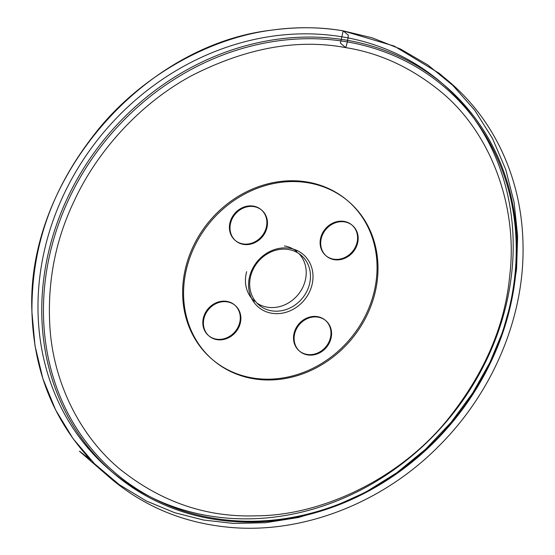 <?xml version="1.0" encoding="UTF-8"?>
<svg xmlns="http://www.w3.org/2000/svg" width="555" height="555" viewBox="0 0 555 555"><rect width="100%" height="100%" fill="white"/><g stroke="black" fill="none" stroke-linecap="round" stroke-linejoin="round"><path stroke-width="0.83" d="M249.868 275.564A34.577 30.414 130.4 0 0 271.721 313.249A34.577 30.414 130.4 0 0 311.709 285.978A34.577 30.414 130.4 0 0 289.856 248.3A34.577 30.414 130.4 0 0 249.868 275.564M323.78 232.365A20.105 17.684 -49.6 0 1 352.46 225.469A20.105 17.684 -49.6 0 1 355.089 249.202A20.105 17.684 -49.6 0 1 326.409 256.098A20.105 17.684 -49.6 0 1 323.78 232.365M206.488 312.347A20.105 17.684 -49.6 0 1 235.167 305.451A20.105 17.684 -49.6 0 1 235.611 332.223A20.105 17.684 -49.6 0 1 209.117 336.073A20.105 17.684 -49.6 0 1 206.488 312.347M361.999 324.439A104.298 91.748 -49.6 0 1 213.203 360.216A104.298 91.748 -49.6 0 1 210.907 221.327A104.298 91.748 -49.6 0 1 348.367 201.333A104.298 91.748 -49.6 0 1 361.999 324.439M233.086 217.095A20.105 17.684 -49.6 0 1 259.032 208.34A20.105 17.684 -49.6 0 1 261.766 210.199A20.105 17.684 -49.6 0 1 262.203 236.971A20.105 17.684 -49.6 0 1 235.708 240.821A20.105 17.684 -49.6 0 1 233.086 217.095M297.189 327.616A20.105 17.684 -49.6 0 1 325.868 320.721A20.105 17.684 -49.6 0 1 327.464 346.015A20.105 17.684 -49.6 0 1 302.537 353.209A20.105 17.684 -49.6 0 1 299.811 351.35A20.105 17.684 -49.6 0 1 297.189 327.616M361.055 323.634A104.298 91.748 -49.6 0 1 212.26 359.411A104.298 91.748 -49.6 0 1 209.963 220.522A104.298 91.748 -49.6 0 1 347.423 200.528A104.298 91.748 -49.6 0 1 361.055 323.634M82.355 173.784A253.621 223.103 130.4 0 0 266.06 520.694A253.621 223.103 130.4 0 0 491.113 145.431A253.621 223.103 130.4 0 0 82.355 173.784M474.095 383.082A254.925 224.248 130.4 0 0 440.781 82.182A254.925 224.248 130.4 0 0 104.791 131.049A254.925 224.248 130.4 0 0 110.41 470.522A254.925 224.248 130.4 0 0 474.095 383.082M477.869 386.294A254.925 224.248 -49.6 0 1 114.184 473.741A254.925 224.248 -49.6 0 1 80.87 172.841A254.925 224.248 -49.6 0 1 444.555 85.401A254.925 224.248 -49.6 0 1 477.869 386.294M258.443 207.834A20.105 17.684 130.4 0 0 233.516 215.028A20.105 17.684 130.4 0 0 235.119 240.322A20.105 17.684 130.4 0 0 261.613 236.465A20.105 17.684 130.4 0 0 261.169 209.693A20.105 17.684 130.4 0 0 258.443 207.834M205.898 311.841A20.105 17.684 130.4 0 0 208.52 335.574A20.105 17.684 130.4 0 0 235.015 331.717A20.105 17.684 130.4 0 0 234.578 304.945A20.105 17.684 130.4 0 0 205.898 311.841M301.948 352.702A20.105 17.684 130.4 0 0 326.874 345.515A20.105 17.684 130.4 0 0 325.272 320.221A20.105 17.684 130.4 0 0 298.777 324.071A20.105 17.684 130.4 0 0 299.221 350.843A20.105 17.684 130.4 0 0 301.948 352.702M354.499 248.696A20.105 17.684 130.4 0 0 351.87 224.969A20.105 17.684 130.4 0 0 325.376 228.82A20.105 17.684 130.4 0 0 325.82 255.591A20.105 17.684 130.4 0 0 354.499 248.696M288.628 249.535A32.606 28.687 -49.6 0 1 301.205 255.328A32.606 28.687 -49.6 0 1 309.239 285.076A32.606 28.687 -49.6 0 1 271.527 310.793A32.606 28.687 -49.6 0 1 258.949 305A32.606 28.687 -49.6 0 1 250.909 275.259A32.606 28.687 -49.6 0 1 288.628 249.535M246.67 271.645A32.606 28.687 130.4 0 0 254.703 301.393M256.923 303.079A32.606 28.687 130.4 0 0 267.281 307.186A32.606 28.687 130.4 0 0 305 281.468A32.606 28.687 130.4 0 0 298.985 253.642M296.96 251.72A32.606 28.687 130.4 0 0 284.382 245.927M345.716 47.626C297.445 38.545 246.045 47.91 191.51 75.73C139.687 103.723 96.986 151.612 74.377 200.577C54.834 241.196 46.759 284.521 50.151 330.551C54.376 383.817 80.177 436.063 119.63 468.913C160.721 501.88 206.155 517.517 255.938 515.831C320.922 515.817 398.573 479.458 446.671 420.759C484.099 374.472 505.126 325.958 509.761 275.211C517.947 208.618 492.167 133.644 440.656 91.533C411.304 67.62 379.662 52.982 345.716 47.626L340.402 43.11L343.177 30.872L348.297 35.104C348.054 39.003 347.194 43.179 345.716 47.626C347.215 43.144 348.068 38.968 348.276 35.09L343.198 30.865L372.079 37.782L400.592 49.076L427.836 64.963L452.838 85.415L474.65 110.105L492.479 138.431L505.73 169.525L514.11 202.374L517.628 235.903L516.573 269.113L511.453 301.067L502.712 331.71L489.898 362.484L472.714 392.982L451.215 422.202L425.692 449.134L396.749 472.811L365.204 492.431L332.07 507.416L298.403 517.51L265.221 522.734L233.419 523.42L203.623 520.049L174.769 512.723L146.319 500.978L119.263 484.64L94.53 463.758L73.073 438.679L55.673 410.041L42.895 378.732L34.993 345.765L31.94 312.222C31.448 246.191 51.886 186.542 99.144 128.378C142.947 75.133 210.137 37.934 271.894 30.109C297.313 26.73 321.081 26.98 343.198 30.865L394.244 46.1L439.095 73.239L450.265 82.626C471.022 100.677 487.588 122.204 499.979 147.214C515.748 179.411 523.441 214.41 523.06 252.206C522.512 321.553 491.244 393.759 439.38 445.547C382.79 503.198 302.267 534.423 228.667 527.25C183.802 522.942 144.668 506.826 111.271 478.896L82.716 454.087C79.296 451.173 74.828 447.399 90.937 460.192C53.433 420.045 33.765 370.726 31.94 312.222C25.71 180.812 141.143 45.066 271.894 30.109C296.162 26.709 319.951 26.966 343.254 30.865M348.367 201.333L347.423 200.528M213.203 360.216L212.26 359.411M444.555 85.401L440.781 82.182M114.184 473.741L110.41 470.522M261.766 210.199L261.169 209.693M235.708 240.821L235.119 240.322M235.167 305.451L234.578 304.945M209.117 336.073L208.52 335.574M325.868 320.721L325.272 320.221M299.811 351.35L299.221 350.843M352.46 225.469L351.87 224.969M326.409 256.098L325.82 255.591"/></g></svg>
